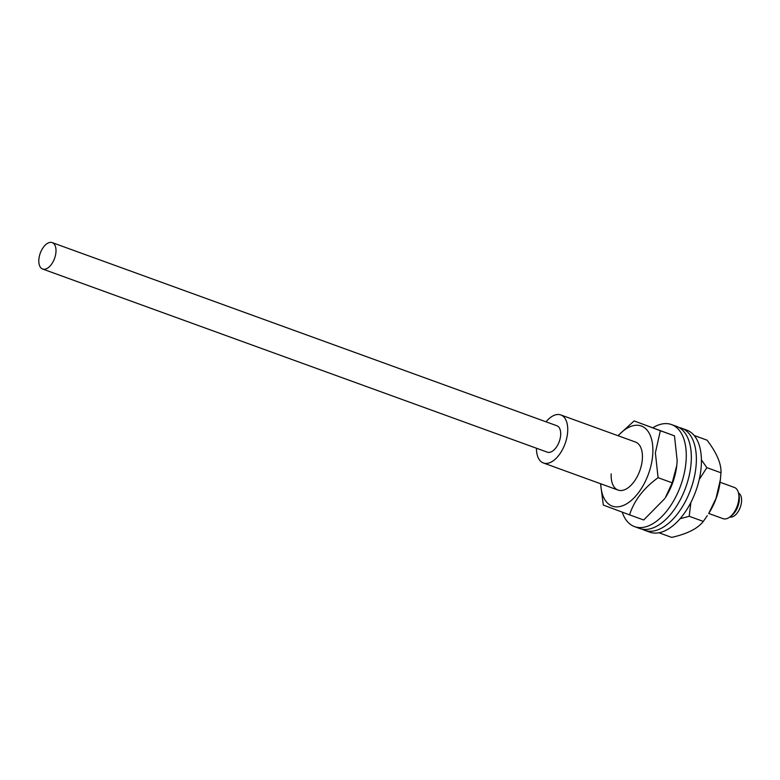 <?xml version="1.0" encoding="UTF-8"?>
<svg xmlns="http://www.w3.org/2000/svg" width="780" height="780" viewBox="0 0 780 780"><rect width="100%" height="100%" fill="white"/><g stroke="black" fill="none" stroke-linecap="round" stroke-linejoin="round"><path stroke-width="1.17" d="M738.514 493.096L739.03 495.368A14.05 7.605 109.9 0 1 738.689 503.812A14.05 7.605 109.9 0 1 731.698 515.57L729.846 516.984A16.604 8.989 -70.1 0 0 738.114 503.081A16.604 8.989 -70.1 0 0 738.514 493.096A16.604 8.989 -70.1 0 0 734.399 487.461L720.057 482.255M536.445 448.227A25.545 13.825 -70.1 0 0 543.387 462.979A25.545 13.825 -70.1 0 0 566.524 438.984A25.545 13.825 -70.1 0 0 560.81 414.95A25.545 13.825 -70.1 0 0 546.029 421.814M729.797 517.013A12.772 6.913 -70.1 0 0 741 504.904A12.772 6.913 -70.1 0 0 738.504 493.038M708.727 513.464L723.07 518.671A16.604 8.989 -70.1 0 0 729.846 516.984M720.369 479.671L720.067 482.118A42.608 23.069 109.9 0 1 716.089 498.527A42.608 23.069 109.9 0 1 708.649 513.572L715.991 498.488L720.369 479.671L720.993 472.787C721.393 463.798 716.742 452.927 707.041 440.164L694.19 435.503M658.905 532.75L671.697 537.391C687.209 533.91 697.749 528.587 703.316 521.401L707.323 515.629M701.425 459.869L706.856 467.659L699.231 479.485M690.934 502.32L689.188 516.272L703.316 521.401M706.856 467.659L720.993 472.787M689.188 516.272L680.024 518.749M642.164 529.152A54.278 29.387 -70.1 0 0 644.611 530.283A54.278 29.387 -70.1 0 0 693.41 480.802A54.278 29.387 -70.1 0 0 681.642 428.23A54.278 29.387 -70.1 0 0 679.048 427.528M644.611 530.283L649.662 532.116A54.278 29.387 -70.1 0 0 698.461 482.635A54.278 29.387 -70.1 0 0 686.692 430.063L681.642 428.23M622.187 512.129A54.278 29.387 -70.1 0 0 634.52 526.617A54.278 29.387 -70.1 0 0 683.865 474.962A54.278 29.387 -70.1 0 0 671.551 424.573A54.278 29.387 -70.1 0 0 652.821 427.762M634.52 526.617L639.561 528.45A54.278 29.387 -70.1 0 0 688.916 476.794A54.278 29.387 -70.1 0 0 676.601 426.397L671.551 424.573M676.786 465.377L676.669 466.372A42.608 23.069 109.9 0 1 665.252 497.825L672.204 482.82L676.786 465.377L677.176 460.726L674.476 435.854L634.111 420.937L660.348 430.726L655.375 452.819L658.076 477.691L672.204 482.82M658.076 477.691C643.597 488.192 634.091 500.584 629.567 514.858L643.695 519.987L664.697 498.683M618.15 435.757A42.608 23.069 109.9 0 1 652.831 453.043A42.608 23.069 109.9 0 1 626.535 503.87A42.608 23.069 109.9 0 1 600.727 483.785M617.975 435.698L634.111 420.937M611.179 473.879A25.545 13.825 -70.1 0 0 618.082 490.084A25.545 13.825 -70.1 0 0 642.398 458.26A25.545 13.825 -70.1 0 0 635.505 442.055L560.81 414.95M660.348 430.726L674.476 435.854M629.567 514.858L603.33 505.079L600.551 483.717M55.819 253.393A14.05 7.605 -70.1 0 0 52.201 242.609A14.05 7.605 -70.1 0 0 39 258.238A14.05 7.605 -70.1 0 0 42.617 269.022A14.05 7.605 -70.1 0 0 55.819 253.393M42.617 269.022L547.307 452.166A14.05 7.605 -70.1 0 0 560.508 436.537A14.05 7.605 -70.1 0 0 556.891 425.753L52.201 242.609M543.387 462.979L618.082 490.084"/></g></svg>
